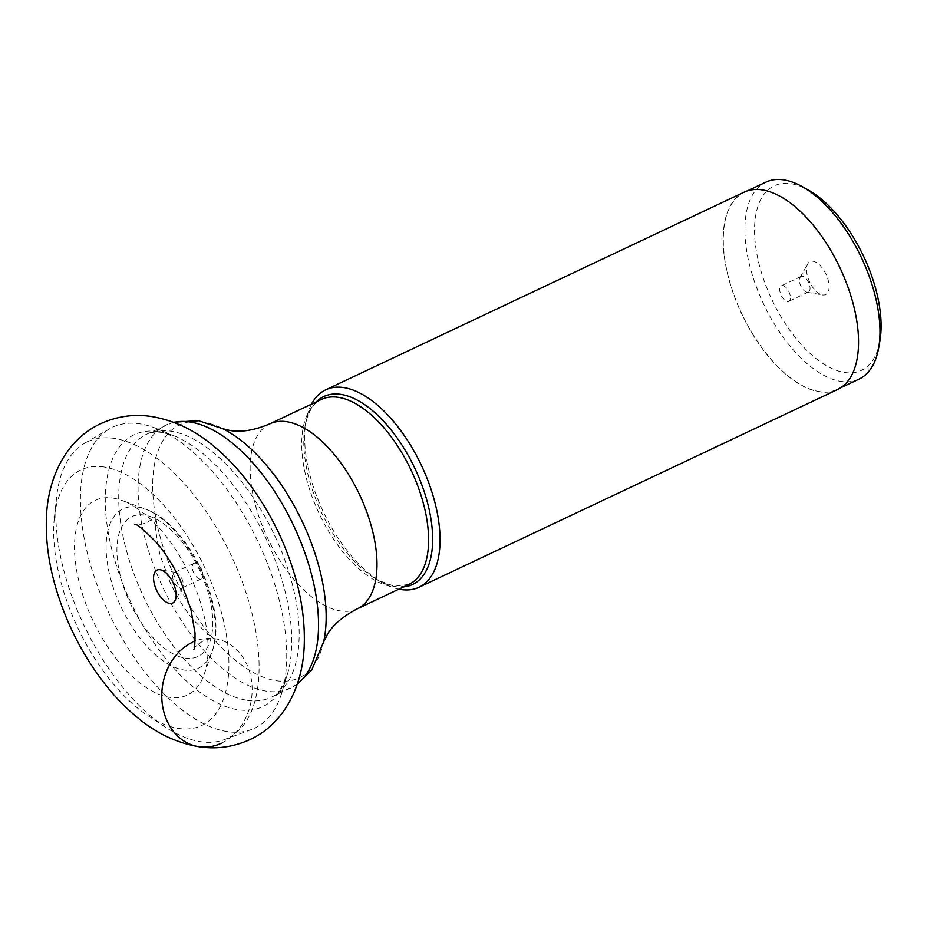 <?xml version="1.0" encoding="UTF-8"?>
<svg xmlns="http://www.w3.org/2000/svg" width="927" height="927" viewBox="0 0 927 927"><rect width="100%" height="100%" fill="white"/><g stroke="black" fill="none" stroke-linecap="round" stroke-linejoin="round"><path stroke-width="0.7" stroke-dasharray="4.63 3.48" d="M112.909 498.077A107.706 53.523 64.7 0 1 122.132 500.51A107.706 53.523 64.7 0 1 189.687 574.844A107.706 53.523 64.7 0 1 204.207 674.242A107.706 53.523 64.7 0 1 169.664 697.336A107.706 53.523 64.7 0 1 80.846 588.668A107.706 53.523 64.7 0 1 112.909 498.077M104.056 466.988A141.333 70.232 -115.3 0 0 54.403 517.324A141.333 70.232 -115.3 0 0 148.204 715.876A141.333 70.232 -115.3 0 0 178.529 728.437A141.333 70.232 -115.3 0 0 220.603 609.572A141.333 70.232 -115.3 0 0 104.056 466.988M148.204 715.876L165.458 727.162A163.952 81.483 64.7 0 0 200.638 741.727A163.952 81.483 -115.3 0 0 224.322 739.653A163.952 81.483 -115.3 0 0 242.538 582.608A163.952 81.483 -115.3 0 0 114.241 438.425A163.952 81.483 64.7 0 0 84.38 443.419L109.444 428.888A166.385 82.688 64.7 0 1 139.745 423.824A166.385 82.688 -115.3 0 1 157.323 428.877A166.385 82.688 -115.3 0 1 258.343 542.411A166.385 82.688 -115.3 0 1 281.889 692.539A166.385 82.688 -115.3 0 1 251.46 729.514A166.385 82.688 -115.3 0 1 227.416 731.635A166.385 82.688 64.7 0 1 99.652 591.762A166.385 82.688 64.7 0 1 109.444 428.888M165.458 727.162A163.952 81.483 64.7 0 1 56.64 496.826A163.952 81.483 64.7 0 1 84.38 443.419M311.507 404.149A109.189 54.264 -115.3 0 0 306.014 420.893A109.189 54.264 -115.3 0 0 382.48 582.759A109.189 54.264 -115.3 0 0 398.911 589.155M837.475 389.572A109.189 54.264 64.7 0 1 819.607 391.831A109.189 54.264 64.7 0 1 734.949 297.938A109.189 54.264 64.7 0 1 744.196 192.121M762.133 190.081A108.946 54.137 -115.3 0 0 744.3 192.341A108.946 54.137 -115.3 0 0 735.076 297.926A108.946 54.137 -115.3 0 0 819.538 391.611A108.946 54.137 -115.3 0 0 837.371 389.352A108.946 54.137 -115.3 0 0 846.606 283.766A108.946 54.137 -115.3 0 0 762.133 190.081M858.958 379.155A108.946 54.137 64.7 0 1 841.125 381.414A108.946 54.137 64.7 0 1 751.287 271.495A108.946 54.137 64.7 0 1 765.887 182.144M879.827 341.345A102.063 50.718 64.7 0 1 844.706 372.503A102.063 50.718 64.7 0 1 760.534 269.525A102.063 50.718 64.7 0 1 790.928 183.697A102.063 50.718 64.7 0 1 808.344 190.035M822.62 294.96A18.227 9.061 -115.3 0 0 828.043 279.63A18.227 9.061 -115.3 0 0 813.014 261.24A18.227 9.061 -115.3 0 0 807.765 263.824A18.227 9.061 -115.3 0 0 809.63 281.97A18.227 9.061 -115.3 0 0 822.458 294.925A18.227 9.061 -115.3 0 0 822.62 294.96M802.469 276.327A8.598 4.276 -115.3 0 0 801.055 276.501A8.598 4.276 -115.3 0 0 799.989 277.544A8.598 4.276 -115.3 0 0 800.87 286.107A8.598 4.276 -115.3 0 0 806.919 292.225A8.598 4.276 -115.3 0 0 807 292.237A8.598 4.276 -115.3 0 0 808.402 292.051A8.598 4.276 -115.3 0 0 809.132 283.72A8.598 4.276 -115.3 0 0 802.469 276.327M782.794 285.62A8.598 4.276 64.7 0 1 789.468 293.013A8.598 4.276 64.7 0 1 788.738 301.345A8.598 4.276 64.7 0 1 787.324 301.53A8.598 4.276 64.7 0 1 780.661 294.137A8.598 4.276 64.7 0 1 781.391 285.794A8.598 4.276 64.7 0 1 782.794 285.62M175.678 572.446A8.598 4.276 64.7 0 1 175.759 572.457A8.598 4.276 64.7 0 1 181.808 578.564A8.598 4.276 64.7 0 1 182.689 587.127A8.598 4.276 64.7 0 1 181.611 588.17A8.598 4.276 64.7 0 1 180.209 588.344A8.598 4.276 64.7 0 1 173.546 580.951A8.598 4.276 64.7 0 1 174.276 572.619A8.598 4.276 64.7 0 1 175.678 572.446M195.342 563.152A8.598 4.276 -115.3 0 0 193.94 563.326A8.598 4.276 -115.3 0 0 193.21 571.658A8.598 4.276 -115.3 0 0 199.873 579.051A8.598 4.276 -115.3 0 0 201.286 578.877A8.598 4.276 -115.3 0 0 202.016 570.545A8.598 4.276 -115.3 0 0 195.342 563.152M221.344 743.222A54.589 44.948 98.5 0 0 249.792 672.492A54.589 44.948 98.5 0 0 192.573 642.226M144.415 515.041A77.335 38.436 -115.3 0 0 121.472 580.14A77.335 38.436 -115.3 0 0 185.238 658.1A77.335 38.436 -115.3 0 0 185.296 658.112A77.335 38.436 64.7 0 0 208.239 593.013A77.335 38.436 64.7 0 0 144.485 515.053A77.335 38.436 -115.3 0 0 144.415 515.041M137.451 506.988A88.123 43.801 -115.3 0 0 111.31 581.183A88.123 43.801 -115.3 0 0 183.975 670.024A88.123 43.801 -115.3 0 0 184.044 670.036A88.123 43.801 -115.3 0 0 212.237 651.125A88.123 43.801 -115.3 0 0 200.348 569.804A88.123 43.801 -115.3 0 0 145.076 508.981A88.123 43.801 -115.3 0 0 137.532 506.999A88.123 43.801 -115.3 0 0 137.451 506.988M158.841 431.576A150.371 74.728 64.7 0 1 158.899 431.588A150.371 74.728 64.7 0 1 174.786 436.153A150.371 74.728 64.7 0 1 266.095 538.749A150.371 74.728 64.7 0 1 287.358 674.439A150.371 74.728 64.7 0 1 238.193 709.769A150.371 74.728 64.7 0 1 238.135 709.758A150.371 74.728 64.7 0 1 114.137 558.089A150.371 74.728 64.7 0 1 158.841 431.576M247.335 700.36A145.527 72.329 -115.3 0 0 271.101 697.336A145.527 72.329 -115.3 0 0 283.43 556.293A145.527 72.329 -115.3 0 0 170.603 431.136A145.527 72.329 -115.3 0 0 170.545 431.136A145.527 72.329 -115.3 0 0 146.779 434.16A145.527 72.329 -115.3 0 0 134.45 575.203A145.527 72.329 -115.3 0 0 247.289 700.36A145.527 72.329 -115.3 0 0 247.335 700.36M297.37 683.917A145.527 72.329 64.7 0 1 290.475 688.182A145.527 72.329 64.7 0 1 266.652 691.206A145.527 72.329 64.7 0 1 266.594 691.194A145.527 72.329 64.7 0 1 153.801 566.003A145.527 72.329 64.7 0 1 166.142 425.018A145.527 72.329 64.7 0 1 173.824 422.388M323.616 641.982L323.697 641.623A139.896 69.525 64.7 0 1 276.281 680.742A139.896 69.525 64.7 0 1 276.223 680.731A139.896 69.525 64.7 0 1 160.904 539.549A139.896 69.525 64.7 0 1 202.573 421.947A139.896 69.525 64.7 0 1 202.631 421.959A139.896 69.525 64.7 0 1 223.21 428.911L222.886 428.749M269.861 423.824A102.306 50.846 -115.3 0 0 261.194 522.967A102.306 50.846 -115.3 0 0 340.51 610.951A102.306 50.846 -115.3 0 0 357.266 608.83M382.48 582.759L377.857 580.163L394.381 586.223L408.865 584.45A102.306 50.846 64.7 0 1 392.179 586.582A102.306 50.846 64.7 0 1 392.121 586.571A102.306 50.846 64.7 0 1 312.793 498.599A102.306 50.846 64.7 0 1 321.46 399.444C316.501 401.623 308.888 407.428 305.087 426.107A103.917 51.645 -115.3 0 0 377.857 580.163A103.917 51.645 -115.3 0 0 395.597 586.617A103.917 51.645 -115.3 0 0 395.655 586.629A103.917 51.645 -115.3 0 0 403.72 586.872M316.327 401.866A103.917 51.645 -115.3 0 0 305.087 426.107L306.014 420.893M193.824 649.271C193.801 647.764 196.964 644.972 203.291 640.87C208.587 638.819 212.503 638.112 215.041 638.738L215.794 638.888C213.847 639.549 206.536 633.373 193.836 620.36C185.076 610.024 177.266 597.625 170.406 583.176L159.838 554.508L155.597 530.209C155.574 519.665 155.979 514.265 156.802 514.01C156.825 515.505 153.662 518.297 147.323 522.399C142.04 524.45 138.123 525.157 135.585 524.531L134.832 524.381M204.207 674.242L212.237 651.125C228.459 607.938 188.749 523.882 145.076 508.981L122.132 500.51M54.403 517.324L56.64 496.826M173.395 422.237L146.779 434.16C150.522 432.202 155.632 431.634 162.109 432.457L174.786 436.153L157.323 428.877M297.231 684.346L271.101 697.336C276.061 696.826 281.484 689.19 287.358 674.439L281.889 692.539M840.627 387.81L837.371 389.352M747.556 190.8L744.3 192.341M806.919 292.225L822.458 294.925M799.989 277.544L807.765 263.824M808.402 292.051L788.738 301.345M801.055 276.501L781.391 285.794M224.322 739.653L251.46 729.514M175.759 572.457L160.22 569.746M182.689 587.127L174.913 600.847M193.94 563.326L174.276 572.619M201.286 578.877L181.611 588.17"/><path stroke-width="1.39" d="M169.664 603.431A18.227 9.061 64.7 0 1 154.624 585.041A18.227 9.061 64.7 0 1 160.058 569.711A18.227 9.061 64.7 0 1 160.22 569.746A18.227 9.061 64.7 0 1 173.048 582.701A18.227 9.061 64.7 0 1 174.913 600.847A18.227 9.061 64.7 0 1 169.664 603.431M398.911 589.155A109.189 54.264 -115.3 0 0 401.113 589.537A109.189 54.264 -115.3 0 0 418.981 587.278A109.189 54.264 -115.3 0 0 428.239 481.449A109.189 54.264 -115.3 0 0 343.581 387.556A109.189 54.264 -115.3 0 0 325.713 389.827A109.189 54.264 -115.3 0 0 311.507 404.149M325.713 389.827L744.196 192.121A109.189 54.264 64.7 0 1 762.064 189.85A109.189 54.264 64.7 0 1 846.722 283.743A109.189 54.264 64.7 0 1 837.475 389.572L418.981 587.278M747.556 190.8L765.887 182.144A108.946 54.137 64.7 0 1 783.721 179.884A108.946 54.137 64.7 0 1 802.307 186.651A108.946 54.137 64.7 0 1 873.558 289.792A108.946 54.137 64.7 0 1 878.611 348.158A108.946 54.137 64.7 0 1 858.958 379.155L840.627 387.81M802.307 186.651L808.344 190.035A102.063 50.718 64.7 0 1 875.1 286.663A102.063 50.718 64.7 0 1 879.827 341.345L878.611 348.158M192.573 642.226A54.589 44.948 98.5 0 0 164.125 712.956A54.589 44.948 98.5 0 0 221.344 743.222M173.824 422.388A145.527 72.329 64.7 0 1 189.965 421.994A145.527 72.329 64.7 0 1 190.023 422.005A145.527 72.329 64.7 0 1 299.861 539.676A145.527 72.329 64.7 0 1 297.37 683.917M173.395 422.237L198.448 420.673L223.21 428.911A139.896 69.525 64.7 0 1 323.697 641.623L311.75 669.978L297.231 684.346M323.593 642.075L327.555 634.138C333.187 624.694 343.094 616.258 357.266 608.83A102.306 50.846 -115.3 0 0 365.922 509.676A102.306 50.846 -115.3 0 0 286.605 421.692A102.306 50.846 -115.3 0 0 269.861 423.824C254.554 430.267 241.275 432.492 230.012 430.499L222.793 428.714M269.861 423.824L321.46 399.444A102.306 50.846 64.7 0 1 338.146 397.312A102.306 50.846 64.7 0 1 338.204 397.312A102.306 50.846 64.7 0 1 417.532 485.296A102.306 50.846 64.7 0 1 408.865 584.45L357.266 608.83M403.72 586.872A103.917 51.645 -115.3 0 0 424.404 492.249A103.917 51.645 -115.3 0 0 340.835 394.381A103.917 51.645 -115.3 0 0 340.777 394.369A103.917 51.645 -115.3 0 0 316.327 401.866M100.695 423.685C117.126 416.211 134.148 413.836 151.75 416.559C172.932 420.186 192.364 429.074 210.047 443.199C221.785 452.388 232.735 463.222 242.897 475.702C267.127 505.852 284.693 539.977 295.597 578.089C301.947 600.661 304.844 622.515 304.276 643.651C303.396 685.609 284.195 723.917 249.931 739.595C233.5 747.058 216.478 749.433 198.876 746.722C177.694 743.083 158.262 734.196 140.58 720.07C128.841 710.882 117.891 700.047 107.729 687.567C83.5 657.417 65.933 623.292 55.029 585.18C48.679 562.608 45.782 540.754 46.35 519.618C47.231 477.66 66.431 439.363 100.695 423.685M134.832 524.381C136.779 523.72 144.091 529.896 156.779 542.909C165.551 553.245 173.361 565.644 180.22 580.093L190.788 608.761L195.029 633.06C195.041 643.605 194.647 649.004 193.824 649.271"/></g></svg>
